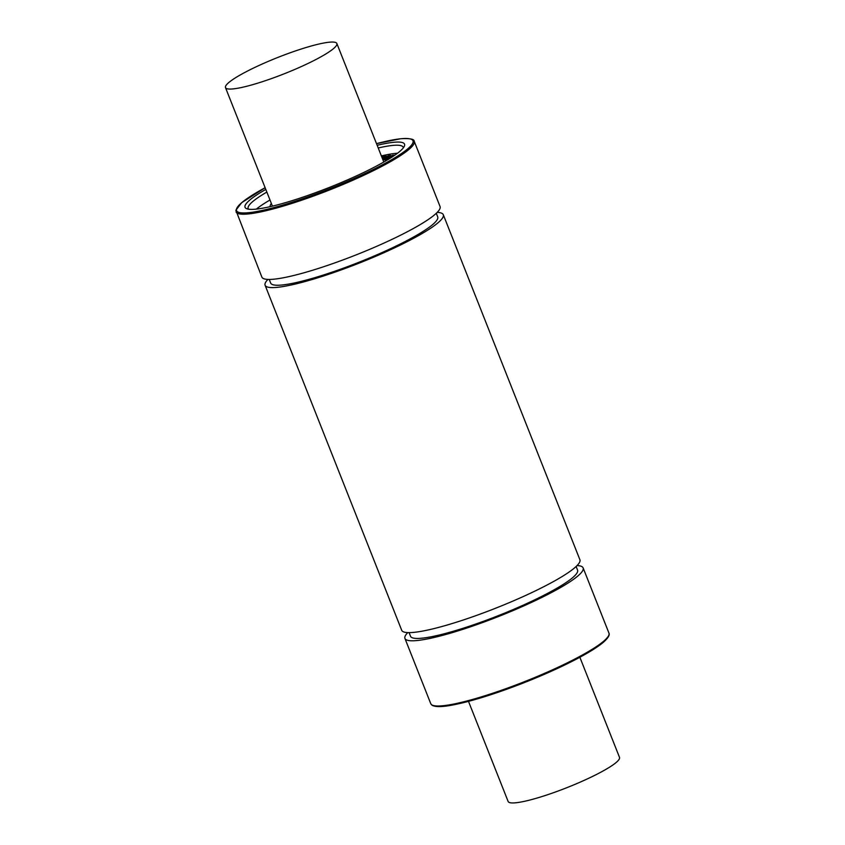<?xml version="1.0" encoding="UTF-8"?>
<svg xmlns="http://www.w3.org/2000/svg" width="845" height="845" viewBox="0 0 845 845"><rect width="100%" height="100%" fill="white"/><g stroke="black" fill="none" stroke-linecap="round" stroke-linejoin="round"><path stroke-width="1.27" d="M385.214 157.381L389.851 155.818L385.214 157.381M389.376 156.124L386.609 157.223M382.426 158.585L388.626 155.617L390.707 155.459L383.387 159.261L386.133 157.624L382.479 158.723M390.221 155.332L390.76 156.05M388.119 157.371L386.968 157.909M384.813 159.05L383.556 159.694M385.415 158.057L384.581 157.688M384.76 158.131L382.648 159.156M381.697 156.769L382.542 156.483L381.739 156.864M382.722 156.927L382.162 156.705M381.993 157.487L385.404 156.156L382.267 158.205M385.573 156.6L382.162 157.93M381.94 157.36L385.985 155.86L382.331 158.342M394.932 155.058L385.436 158.67L386.323 159.124L384.317 159.092L392.619 155.248L394.932 155.058M393.886 155.818L392.376 155.469M392.545 155.913L390.358 156.906M390.643 157.592L388.52 157.233M388.7 157.677L386.112 158.881M386.492 159.568L384.317 159.092M391.119 157.635L391.7 157.265M390.601 157.962L386.535 159.187L392.228 156.927M389.545 158.628L386.904 159.166M387.073 159.599L386.535 159.187M381.359 155.913A83.37 12.221 158.4 0 1 395.238 153.42A83.37 12.221 158.4 0 1 397.53 153.22M256.362 209.106A83.37 12.221 158.4 0 1 269.988 200.001M233.452 88.862A59.889 8.777 158.4 0 1 225.488 87.605A59.889 8.777 158.4 0 1 264.643 62.942A59.889 8.777 158.4 0 1 328.906 42.25A59.889 8.777 158.4 0 1 336.859 43.507A59.889 8.777 158.4 0 1 297.715 68.17A59.889 8.777 158.4 0 1 233.452 88.862M336.859 43.507L383.619 161.606A59.889 8.777 158.4 0 1 383.714 162.092M272.512 206.117A59.889 8.777 158.4 0 1 272.248 205.705L225.488 87.605M468.5 701.371L508.141 801.493A59.889 8.777 -21.6 0 0 516.094 802.75A59.889 8.777 -21.6 0 0 580.357 782.058A59.889 8.777 -21.6 0 0 619.512 757.395L579.871 657.273M414.24 141.326L440.065 206.55A95.823 14.048 158.4 0 1 356.136 254.884A95.823 14.048 158.4 0 1 261.865 277.097L235.861 210.268L241.607 202.726L265.129 187.727A94.872 13.911 158.4 0 0 255.845 211.683A94.872 13.911 158.4 0 0 375.391 168.43A94.872 13.911 158.4 0 0 400.393 138.802A94.872 13.911 158.4 0 0 376.511 143.65L400.636 138.738C409.836 138.221 414.367 139.087 414.24 141.326A95.823 14.048 158.4 0 1 330.31 189.671A95.823 14.048 158.4 0 1 236.051 211.884M436.295 213.299L437.721 216.911A89.834 13.171 158.4 0 1 359.041 262.225A89.834 13.171 158.4 0 1 270.664 283.054L269.238 279.441M437.224 212.391A95.823 14.048 158.4 0 1 443.287 214.704A95.823 14.048 158.4 0 1 359.368 263.038A95.823 14.048 158.4 0 1 265.098 285.251A95.823 14.048 158.4 0 1 267.928 279.42M443.287 214.704L579.902 559.749A95.823 14.048 158.4 0 1 495.973 608.083A95.823 14.048 158.4 0 1 401.713 630.296L265.098 285.251M576.132 566.499L577.557 570.1A89.834 13.171 158.4 0 1 498.877 615.424A89.834 13.171 158.4 0 1 410.501 636.243L409.075 632.641M577.072 565.58A95.823 14.048 158.4 0 1 583.135 567.903A95.823 14.048 158.4 0 1 499.205 616.237A95.823 14.048 158.4 0 1 404.935 638.45A95.823 14.048 158.4 0 1 407.776 632.609M382.743 159.399A62.044 9.094 158.4 0 1 385.331 160.36A62.044 9.094 158.4 0 1 385.669 160.962M270.305 206.634A62.044 9.094 158.4 0 1 270.146 205.969A62.044 9.094 158.4 0 1 271.372 203.497M378.222 147.981A83.37 12.221 158.4 0 1 392.101 145.488A83.37 12.221 158.4 0 1 403.181 147.241A83.37 12.221 158.4 0 1 403.308 147.886M248.504 209.18A83.37 12.221 158.4 0 1 248.155 208.62A83.37 12.221 158.4 0 1 266.851 192.069M377.166 145.308A85.767 12.569 158.4 0 1 393.136 142.351A85.767 12.569 158.4 0 1 404.343 146.238A85.767 12.569 158.4 0 1 329.423 187.41A85.767 12.569 158.4 0 1 246.624 208.683A85.767 12.569 158.4 0 1 265.795 189.407M583.135 567.903L608.949 633.116A95.823 14.048 158.4 0 1 525.03 681.45A95.823 14.048 158.4 0 1 430.76 703.674L404.935 638.45M608.411 636.074A94.872 13.911 158.4 0 1 525.326 682.211A94.872 13.911 158.4 0 1 433.168 705.448M608.949 633.116C609.055 633.37 610.967 635.514 603.393 642.274C597.563 647.143 588.268 652.921 575.498 659.596C557.489 668.913 537.093 677.87 514.309 686.457C489.287 695.773 468.553 701.994 452.128 705.11C441.428 707.138 434.626 707.096 431.742 704.984L430.76 703.674M270.146 205.969L270.146 206.666"/></g></svg>
